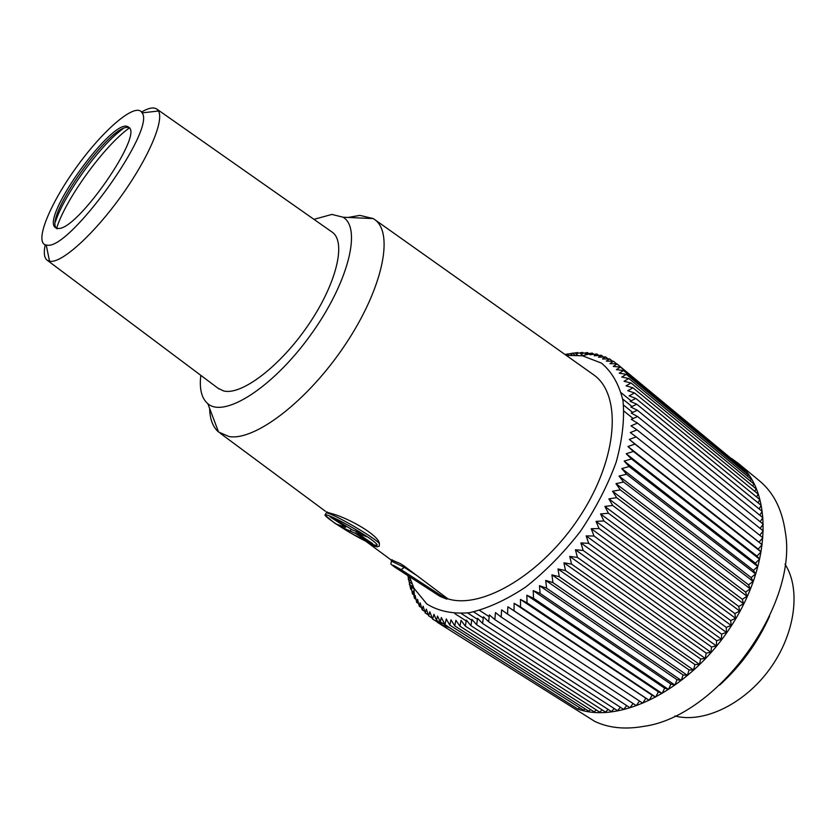 <?xml version="1.0" encoding="UTF-8"?>
<svg xmlns="http://www.w3.org/2000/svg" width="836" height="836" viewBox="0 0 836 836"><rect width="100%" height="100%" fill="white"/><g stroke="black" fill="none" stroke-linecap="round" stroke-linejoin="round"><path stroke-width="1.25" d="M209.627 408.438C209.888 419.17 212.856 427.018 218.53 431.982L228.949 436.517C254.698 441.272 307.502 401.217 344.923 345.153C382.554 289.172 394.174 233.641 375.009 219.795L373.284 218.593L359.919 215.385L348.142 217.444M200.818 375.343C199.229 388.886 201.57 398.344 207.84 403.704C224.163 418.251 272.39 387.946 310.166 335.623C348.163 283.467 361.988 228.207 343.094 217.214L331.902 214.424L313.949 219.345M218.008 388.217L223.609 390.924C241.364 395.689 280.008 366.544 308.15 325.235C336.459 284 346.428 242.294 332.456 232.335L331.526 231.687M591.898 373.567L594.082 375.113C621.88 395.073 618.128 457.658 580.435 515.572C543.024 573.632 482.32 609.726 447.908 598.848L404.833 566.547L400.444 563.652L391.812 559.984M366.022 541.331C370.985 544.779 374.737 546.598 377.255 546.807L379.272 546.127L379.419 543.609C378.562 534.956 349.145 518.759 333.689 514.171L326.73 512.175M439.976 596.34L446.539 599.036L401.092 569.64C392.847 564.833 390.725 563.986 394.738 567.101L439.684 596.152M447.908 598.848L446.539 599.036M437.28 622.277L594.814 721.426C608.796 728.01 625.077 729.65 643.678 726.369C717.612 716.598 798.871 604.543 785.192 531.236C781.963 509.187 773.425 492.414 759.569 480.94L737.979 463.102C772.38 490.157 772.454 562.419 731.51 625.61C690.902 688.989 620.709 724.478 577.885 709.095L449.486 627.669L443.122 625.349L432.651 619.162L429.798 611.774L428.68 615.892L426.329 609.13L425.252 612.987L423.12 606.163L422.107 609.757L420.195 602.881L419.244 606.215L417.54 599.308L416.662 602.38L415.178 595.451L414.384 598.262L413.089 591.334L414.144 592.013M731.291 458.306L737.979 463.102M449.486 627.669L444.961 624.586L441.335 617.532L440.269 621.89L437.531 616.059L436.476 620.218L433.926 614.303L432.651 619.162M444.961 624.586L446.257 618.922L449.799 625.171L450.97 619.789L454.763 625.892L455.902 620.281L459.946 626.227L461.044 620.375L465.338 626.154L466.383 620.082L470.919 625.673L471.901 619.392L476.677 624.774L477.575 618.295L482.602 623.468L483.407 616.801L488.663 621.744L489.363 614.899L494.86 619.612L495.445 612.589L501.161 617.052L501.61 609.883L507.556 614.094L507.86 606.79L514.015 610.729L514.15 603.31L520.514 606.967L520.483 599.443L527.046 602.829L526.837 595.211L533.577 598.304L533.169 590.624L540.087 593.414L539.471 585.681L546.556 588.178L545.73 580.424L552.951 582.619L551.906 574.844L559.263 576.735L557.988 568.971L565.47 570.56L563.945 562.827L571.531 564.101L569.765 556.421L577.436 557.403L575.419 549.785L583.162 550.464L580.895 542.94L588.701 543.327L586.161 535.907L594.009 536.012L591.219 528.718L599.078 528.54L596.026 521.382L603.895 520.943L600.582 513.952L608.441 513.252L604.867 506.428L612.694 505.477L608.869 498.852L616.644 497.671L612.569 491.255L620.281 489.844L615.965 483.647L623.593 482.027L619.027 476.071L626.572 474.252L621.765 468.547L629.194 466.551L624.168 461.085L631.473 458.933L626.227 453.739L633.395 451.43L627.94 446.518L634.963 444.083L629.309 439.443L636.154 436.894L630.313 432.546L637.001 429.892L630.981 425.837L637.471 423.1L631.284 419.338L637.586 416.547L631.253 413.078L637.345 410.236L630.877 407.069L636.76 404.196L630.156 401.322L635.83 398.438L629.111 395.856L634.555 392.972L627.742 390.684L632.967 387.82L626.059 385.824L631.044 382.992L624.064 381.279L628.818 378.499L621.775 377.057L626.3 374.34L619.204 373.18L623.489 370.536L616.362 369.637L620.406 367.077L613.258 366.44L617.062 363.984L609.904 363.597L613.478 361.256L606.309 361.11L609.653 358.895L602.505 358.978L605.609 356.899L598.482 357.212L601.356 355.269L594.26 355.791L596.914 354.004L589.871 354.736L592.296 353.105L585.304 354.025L587.509 352.562L580.592 353.67L582.587 352.384L575.732 353.659L577.519 352.552L564.969 354.474M409.431 576.621L413.925 588.178L426.778 603.937C438.336 611.179 452.485 614.115 469.236 612.757C487.137 608.681 505.947 600.123 525.677 587.06C545.291 571.615 563.495 553.098 580.288 531.518C595.577 508.852 607.521 485.8 616.111 462.35C622.402 439.548 624.701 419.003 623.008 400.726C619.1 384.382 611.91 371.842 601.429 363.106L582.462 355.781L566.223 355.363M407.874 575.617L410.695 589.244L411.291 586.956L412.388 593.873L413.089 591.334M432.264 618.17L428.68 615.892M428.345 614.951L425.252 612.987M424.761 611.44L422.107 609.757M421.511 607.657L419.244 606.215M418.585 603.602L416.662 602.38M415.994 599.287L414.384 598.262M413.715 594.72L412.388 593.873M411.291 586.956L413.945 588.659M411.761 589.923L410.695 589.244M409.786 582.337L411.834 583.664M466.227 620.96L454.847 613.645M413.308 586.956L409.295 584.374M408.564 577.498L409.953 578.397M471.755 620.26L461.42 613.603M410.81 580.978L408.187 579.285M477.429 619.309L467.669 612.987M483.239 618.097L473.73 611.921M489.175 616.654L479.665 610.458M633.134 418.512L624.053 411.207M632.653 412.42L623.593 405.115M631.974 406.526L622.715 399.023M568.584 355.175L567.059 353.941M565.658 354.663L566.505 355.342M631.107 400.831L621.347 392.889M574.792 355.07L572.336 353.074M570.758 353.994L572.054 355.049M578.282 353.179L577.519 352.552M575.732 353.659L577.645 355.216M583.57 353.189L582.587 352.384M580.592 353.67L583.005 355.634M588.732 353.565L587.509 352.562M585.304 354.025L586.235 354.788M449.799 625.171L583.486 710.119L585.116 708.886M454.763 625.892L588.711 711.175L590.624 709.607M459.946 626.227L594.145 711.854L596.298 709.942M465.338 626.154L599.757 712.157L602.129 709.879M470.919 625.673L605.536 712.063L608.106 709.409M476.677 624.774L611.461 711.572L614.199 708.541M482.602 623.468L617.522 710.694L620.396 707.266M488.663 621.744L623.698 709.409L626.687 705.584M494.86 619.612L629.978 707.726L633.051 703.494M501.161 617.052L636.332 705.647L639.456 701.007M507.556 614.094L642.738 703.17L645.831 698.206L649.185 700.307L652.101 695.228L655.654 697.057L658.381 691.874L662.102 693.431L664.641 688.164L668.528 689.428L670.859 684.099L674.913 685.081L677.024 679.699L681.215 680.389L683.096 674.965L687.422 675.363L689.073 669.929L693.525 670.012L694.925 664.589L699.471 664.38L700.631 658.977L705.27 658.465L706.169 653.104L710.882 652.279L711.52 646.98L716.295 645.873L716.671 640.648L721.478 639.237L721.593 634.116L726.432 632.424L726.285 627.408L731.134 625.433L730.706 620.542L735.555 618.295L734.865 613.561L739.682 611.043L738.742 606.466L743.517 603.697L742.316 599.308L747.029 596.287L745.576 592.087L750.226 588.837L748.523 584.845L753.079 581.375L751.136 577.592L755.598 573.924L753.414 570.371L757.761 566.505L755.347 563.192L759.569 559.159L756.935 556.086L761.021 551.885L758.179 549.074L762.108 544.727L759.078 542.188L762.84 537.715L636.154 436.894M507.86 606.79L645.831 698.206M514.015 610.729L649.185 700.307M514.15 603.31L652.101 695.228M520.514 606.967L655.654 697.057M520.483 599.443L658.381 691.874M527.046 602.829L662.102 693.431M526.837 595.211L664.641 688.164M533.577 598.304L668.528 689.428M533.169 590.624L670.859 684.099M540.087 593.414L674.913 685.081M539.471 585.681L677.024 679.699M546.556 588.178L681.215 680.389M545.73 580.424L683.096 674.965M552.951 582.619L687.422 675.363M551.906 574.844L689.073 669.929M559.263 576.735L693.525 670.012M557.988 568.971L694.925 664.589M565.47 570.56L699.471 664.38M563.945 562.827L700.631 658.977M571.531 564.101L705.27 658.465M569.765 556.421L706.169 653.104M577.436 557.403L710.882 652.279M575.419 549.785L711.52 646.98M583.162 550.464L716.295 645.873M580.895 542.94L716.671 640.648M588.701 543.327L721.478 639.237M586.161 535.907L721.593 634.116M594.009 536.012L726.432 632.424M591.219 528.718L726.285 627.408M599.078 528.54L731.134 625.433M596.026 521.382L730.706 620.542M603.895 520.943L735.555 618.295M600.582 513.952L734.865 613.561M608.441 513.252L739.682 611.043M604.867 506.428L738.742 606.466M612.694 505.477L743.517 603.697M608.869 498.852L742.316 599.308M616.644 497.671L747.029 596.287M612.569 491.255L745.576 592.087M620.281 489.844L750.226 588.837M615.965 483.647L748.523 584.845M623.593 482.027L753.079 581.375M619.027 476.071L751.136 577.592M626.572 474.252L755.598 573.924M621.765 468.547L753.414 570.371M629.194 466.551L757.761 566.505M624.168 461.085L755.347 563.192M631.473 458.933L759.569 559.159M626.227 453.739L756.935 556.086M633.395 451.43L761.021 551.885M627.94 446.518L758.179 549.074M634.963 444.083L762.108 544.727M629.309 439.443L759.078 542.188M637.001 429.892L763.205 530.85L759.757 535.259M637.471 423.1L763.216 524.151L760.143 528.394M637.586 416.547L762.871 517.662L760.154 521.695M637.345 410.236L762.181 511.392L759.809 515.195M636.76 404.196L761.147 505.352L759.109 508.894M635.83 398.438L759.778 499.552L758.053 502.833M634.555 392.972L758.074 494.024L756.643 497.002M632.967 387.82L756.058 488.778L754.898 491.432M631.044 382.992L753.738 483.825L752.828 486.134M628.818 378.499L751.115 479.174L750.435 481.118M626.3 374.34L748.199 474.827L747.729 476.384M623.489 370.536L745.022 470.814L744.73 471.964M620.406 367.077L741.584 467.115L741.427 467.846M617.062 363.984L737.854 464.032M613.478 361.256L616.759 363.974M609.653 358.895L612.485 361.236M605.609 356.899L608.044 358.905M601.356 355.269L603.446 356.982M596.914 354.004L598.68 355.457M592.296 353.105L593.779 354.318M769.569 616.236C757.688 642.654 741.041 665.613 719.618 685.112M577.885 709.095L579.787 707.768M436.476 620.218L441.753 623.562L442.317 623.186M445.766 625.098L440.269 621.89M438.398 621.441L437.291 622.099M674.903 715.971C703.536 723.558 744.291 704.267 769.81 668.957C795.444 633.74 801.118 589.004 785.004 564.154M141.566 112.014C148.745 107.823 153.908 106.903 157.043 109.244L158.485 111.01C164.347 120.697 148.369 158.286 121.241 196.042C94.196 233.84 62.731 262.379 50.62 261.354L47.422 260.404C44.214 258.157 43.493 252.963 45.248 244.833M47.171 245.157L46.241 245.073C33.628 243.13 49.721 203.827 76.954 166.5C103.977 129.005 136.331 101.501 142.099 112.881C156.227 129.308 69.534 250.194 47.171 245.157M58.102 228.416L55.625 227.747C39.208 218.677 114.835 114.407 128.556 127.187C144.419 133.823 76.755 231.269 58.102 228.416M57.224 228.855C41.163 220.161 113.038 119.485 129.246 127.887M56.629 228.228C65.49 199.208 104.49 145.443 129.319 127.992M346.094 526.408L345.498 527.422L336.929 524.224L341.851 527.411L342.499 526.304M356.69 531.581L355.603 533.441L341.851 527.411M350.451 530.63L351.235 529.282M345.498 527.422L344.254 526.063L344.61 525.447M358.153 532.135L357.495 533.264L366.45 536.618L361.434 533.347L352.52 530.034L332.958 517.871L329.948 516.763L344.254 526.063M357.495 533.264L372.699 543.713L369.585 542.533L355.603 533.441M369.94 541.916L369.585 542.533M391.217 560.998L404.342 567.404L404.833 566.547M401.092 569.64L404.342 567.404L417.373 575.858M55.479 221.686C64.163 194.673 99.766 145.579 122.746 128.932M328.924 515.666C312.068 509.552 356.387 538.248 373.577 544.706C379.345 546.587 378.206 544.591 370.181 538.708C358.111 530.379 337.828 519.051 328.924 515.666M326.991 511.736L326.416 512.719L328.517 513.377C339.803 517.17 375.583 538.436 379.419 543.609M207.84 403.704L218.53 431.982M343.094 217.214L373.284 218.593M220.213 433.247L325.528 511.35M365.802 541.216L391.593 560.35M375.009 219.795L594.082 375.113M392.011 559.629L391.478 560.569C390.945 565.669 389.701 562.91 394.592 567.027L439.82 596.256M413.925 588.178L414.499 597.865M582.462 355.781L592.055 353.262M47.422 260.404L218.907 388.897M157.043 109.244L332.456 232.335M46.241 245.073L49.543 261.229M142.099 112.881L158.485 111.01M326.416 512.719L324.911 515.101L334.682 523.148L349.72 532.511L372.626 544.33"/></g></svg>
